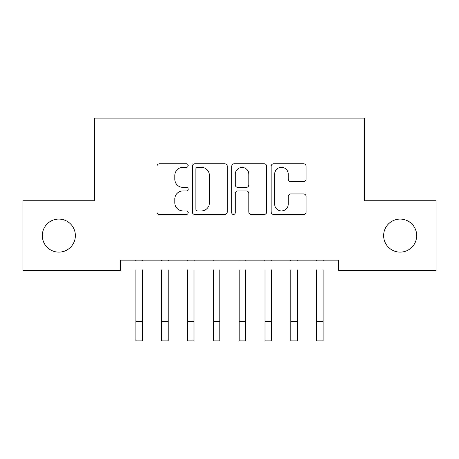 <?xml version="1.0" encoding="UTF-8"?>
<svg xmlns="http://www.w3.org/2000/svg" width="459" height="459" viewBox="0 0 459 459"><rect width="100%" height="100%" fill="white"/><g stroke="black" fill="none" stroke-linecap="round" stroke-linejoin="round"><path stroke-width="0.69" d="M188.19 165.561A1.773 1.773 0 0 0 186.417 163.788L159.491 163.788A2.536 2.536 0 0 0 156.955 166.324L156.955 211.943A2.536 2.536 0 0 0 159.491 214.473L186.417 214.473A1.773 1.773 0 0 0 188.19 212.701A1.773 1.773 0 0 0 186.417 210.928L182.934 210.928A8.107 8.107 0 0 1 174.822 202.815L174.822 199.017A8.107 8.107 0 0 1 182.934 190.904L186.417 190.904A1.773 1.773 0 0 0 188.19 189.131A1.773 1.773 0 0 0 186.417 187.358L182.934 187.358A8.107 8.107 0 0 1 174.822 179.251L174.822 175.447A8.107 8.107 0 0 1 182.934 167.34L186.417 167.34A1.773 1.773 0 0 0 188.19 165.561M383.638 235.605A16.524 16.524 0 0 0 400.162 252.129A16.524 16.524 0 0 0 416.686 235.605A16.524 16.524 0 0 0 400.162 219.081A16.524 16.524 0 0 0 383.638 235.605M42.314 235.605A16.524 16.524 0 0 0 58.838 252.129A16.524 16.524 0 0 0 75.362 235.605A16.524 16.524 0 0 0 58.838 219.081A16.524 16.524 0 0 0 42.314 235.605M303.565 181.655A2.536 2.536 0 0 0 306.101 179.125L306.101 166.324A2.536 2.536 0 0 0 303.565 163.788L273.662 163.788A2.536 2.536 0 0 0 271.126 166.324L271.126 211.943A2.536 2.536 0 0 0 273.662 214.473L303.565 214.473A2.536 2.536 0 0 0 306.101 211.943L306.101 196.481A2.536 2.536 0 0 0 303.565 193.945L290.765 193.945A2.536 2.536 0 0 0 288.235 196.481L288.235 204.146A6.782 6.782 0 0 1 281.453 210.928A6.782 6.782 0 0 1 274.671 204.146L274.671 174.116A6.782 6.782 0 0 1 281.453 167.34A6.782 6.782 0 0 1 288.235 174.116L288.235 179.125A2.536 2.536 0 0 0 290.765 181.655L303.565 181.655M338.713 260.133L120.287 260.133L120.287 270.46L22.95 270.46L22.95 200.749L94.468 200.749L94.468 118.129L364.532 118.129L364.532 200.749L436.05 200.749L436.05 270.46L338.713 270.46L338.713 260.133M227.285 166.324A2.536 2.536 0 0 0 224.749 163.788L194.846 163.788A2.536 2.536 0 0 0 192.31 166.324L192.31 211.943A2.536 2.536 0 0 0 194.846 214.473L224.749 214.473A2.536 2.536 0 0 0 227.285 211.943L227.285 166.324M234.251 163.788L264.154 163.788A2.536 2.536 0 0 1 266.69 166.324L266.69 211.943A2.536 2.536 0 0 1 264.154 214.473L251.36 214.473A2.536 2.536 0 0 1 248.824 211.943L248.824 193.44A2.536 2.536 0 0 0 246.288 190.904L237.802 190.904A2.536 2.536 0 0 0 235.266 193.44L235.266 212.701A1.773 1.773 0 0 1 233.493 214.473A1.773 1.773 0 0 1 231.715 212.701L231.715 166.324A2.536 2.536 0 0 1 234.251 163.788M197.634 167.34A1.773 1.773 0 0 0 195.855 169.113L195.855 209.155A1.773 1.773 0 0 0 197.634 210.928L201.306 210.928A8.107 8.107 0 0 0 209.413 202.815L209.413 175.447A8.107 8.107 0 0 0 201.306 167.34L197.634 167.34M248.824 174.242A6.782 6.782 0 0 0 242.042 167.466A6.782 6.782 0 0 0 235.266 174.242L235.266 184.822A2.536 2.536 0 0 0 237.802 187.358L246.288 187.358A2.536 2.536 0 0 0 248.824 184.822L248.824 174.242M142.359 269.869L142.359 340.871L135.904 340.871L135.904 269.869M135.577 260.133L135.904 260.942M142.365 260.942L142.692 260.133M168.178 269.869L168.178 340.871L161.723 340.871L161.723 269.869M193.996 269.869L193.996 340.871L187.542 340.871L187.542 269.869M161.396 260.133L161.723 260.942M168.183 260.942L168.51 260.133M187.215 260.133L187.542 260.942M194.002 260.942L194.329 260.133M219.815 269.869L219.815 340.871L213.36 340.871L213.36 269.869M245.634 269.869L245.634 340.871L239.179 340.871L239.179 269.869M213.033 260.133L213.36 260.942M219.821 260.942L220.148 260.133M238.852 260.133L239.179 260.942M245.64 260.942L245.967 260.133M271.453 269.869L271.453 340.871L264.998 340.871L264.998 269.869M264.671 260.133L264.998 260.942M271.458 260.942L271.785 260.133M297.271 269.869L297.271 340.871L290.817 340.871L290.817 269.869M290.49 260.133L290.817 260.942M297.277 260.942L297.604 260.133M323.09 269.869L323.09 340.871L316.635 340.871L316.635 269.869M316.308 260.133L316.635 260.942M323.096 260.942L323.423 260.133M135.904 321.507L142.359 321.507M135.904 340.871L142.359 340.871M161.723 321.507L168.178 321.507M161.723 340.871L168.178 340.871M187.542 321.507L193.996 321.507M187.542 340.871L193.996 340.871M213.36 321.507L219.815 321.507M213.36 340.871L219.815 340.871M239.179 321.507L245.634 321.507M239.179 340.871L245.634 340.871M264.998 321.507L271.453 321.507M264.998 340.871L271.453 340.871M290.817 321.507L297.271 321.507M290.817 340.871L297.271 340.871M316.635 321.507L323.09 321.507M316.635 340.871L323.09 340.871"/></g></svg>
